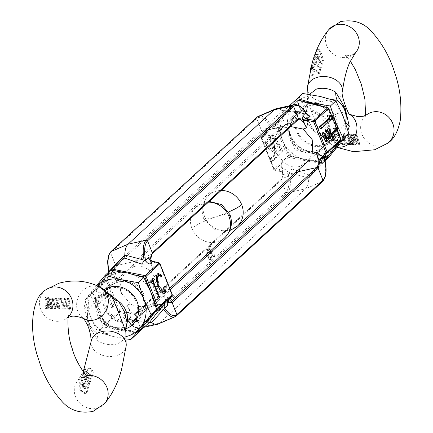 <?xml version="1.0" encoding="UTF-8"?>
<svg xmlns="http://www.w3.org/2000/svg" width="433" height="433" viewBox="0 0 433 433"><rect width="100%" height="100%" fill="white"/><g stroke="black" fill="none" stroke-linecap="round" stroke-linejoin="round"><path stroke-width="0.32" stroke-dasharray="2.17 1.62" d="M273.705 142.089L274.387 138.344L278.619 131.058L284.519 127.854L290.608 126.539M290.142 137.986C295.983 149.201 304.897 153.466 316.886 150.776L323.229 147.16L328.468 137.266L327.164 126.019C321.394 114.734 312.848 110.128 301.536 112.201L294.759 116.212L288.762 128.238M312.81 153.352L307.089 162.007L299.869 166.429C294.57 167.701 289.304 166.44 284.059 162.646L275.215 151.718M284.519 127.854A11.036 4.189 72.1 0 0 281.742 126.631A11.036 4.189 72.1 0 0 281.455 126.723A11.036 4.189 72.1 0 0 280.963 127.048L297.899 119.762A12.784 4.85 -107.9 0 1 298.245 119.503M256.72 117.532A1.104 1.007 -132.6 0 0 256.688 118.415L261.462 130.403L262.75 131.123L280.963 127.048L297.899 119.762L151.842 254.122L134.901 261.408L116.688 265.483A12.784 4.85 72.1 0 0 117.484 280.773L114.496 272.595L110.864 276.449L117.484 280.773L120.78 279.648L120.011 287.956M264.92 133.683A5.521 2.262 172.7 0 0 266.198 131.962A5.521 2.262 172.7 0 0 265.581 131.091L271.285 139.291L264.92 134.739L265.434 132.541L261.527 137.337A1.104 0.525 39.2 0 0 261.505 137.358A1.104 0.525 39.2 0 0 261.943 138.392L274.273 169.373A1.104 0.352 104.2 0 0 274.419 170.109A1.104 0.352 104.2 0 0 274.554 170.072L281.017 171.706L282.181 172.366A5.521 3.68 -39.4 0 0 279.913 171.365L279.198 170.618L280.957 163.587L282.543 172.22A5.521 1.905 3 0 0 279.198 170.618L274.273 169.373L273.667 169.444L274.419 170.109L280.828 171.728M316.886 150.776L321.557 162.521L321.681 163.934L288.378 157.358L288.762 156.042L276.433 125.061A1.104 0.373 39.7 0 0 275.35 124.623L296.096 99.633L296.859 100.456L301.536 112.201M299.869 166.429A11.036 4.189 -107.9 0 1 299.82 168.697M282.543 172.22L282.608 173.211C282.565 176.908 282.197 178.851 281.488 179.046A1.104 1.007 -132.6 0 0 281.266 180.171L281.753 178.878L294.895 173.227L281.753 178.878A1.104 1.007 -132.6 0 0 281.488 179.046L281.753 178.878A12.784 4.85 72.1 0 0 280.957 163.587L284.059 162.646M111.113 251.476L110.632 252.769L256.688 118.415L257.175 117.116M111.027 270.149L92.743 292.6A1.104 0.525 39.2 0 0 92.722 292.627A1.104 0.525 39.2 0 0 93.16 293.655L92.548 293.731L104.932 324.62L118.756 311.901L119.973 311.311L125.142 312.328A5.521 1.515 4.3 0 0 130.29 312.28L127.156 305.07L125.142 312.328L126.376 313.963L119.589 312.621L119.973 311.311L107.649 280.33A1.104 0.373 39.7 0 0 106.561 279.886L110.788 274.798L107.909 277.445A5.521 5.028 -132.6 0 0 108.596 272.276C106.935 262.544 107.611 256.044 110.632 252.769L115.4 264.763L261.462 130.403L256.688 118.415C259.995 115.871 264.098 117.971 268.996 124.726L266.116 127.372A5.521 5.028 47.4 0 1 265.434 132.541L266.149 131.096L266.198 131.962L266.755 132.536A5.521 0.33 135.2 0 1 264.92 134.739L261.943 138.392L261.337 138.463L273.721 169.352L261.337 138.463L261.505 137.358L265.407 132.574A5.521 4.844 -149.3 0 0 265.77 132.054L265.77 132.054A5.521 4.844 -149.3 0 0 265.878 127.67L265.581 131.091L261.462 130.403A1.104 1.007 -132.6 0 0 262.75 131.123L280.963 127.048L134.901 261.408L116.688 265.483L262.75 131.123A12.784 4.85 72.1 0 1 263.648 130.642A12.784 4.85 72.1 0 1 271.285 139.291L274.387 138.344M121.354 293.249L130.447 303.95C136.492 307.019 142.701 307.419 149.071 305.146A11.036 4.189 72.1 0 0 151.848 306.369A11.036 4.189 72.1 0 0 152.135 306.277A11.036 4.189 72.1 0 0 152.632 305.952L135.691 313.238L135.204 314.531L281.266 180.171L282.776 174.304A5.521 3.68 -39.4 0 0 282.181 172.366L282.776 174.304L285.19 175.305A5.521 5.028 -132.6 0 0 281.017 171.706L279.913 171.365M321.681 163.934L324.934 159.945L321.681 163.934L309.465 175.181L323.278 158.96A5.521 1.261 40.1 0 0 324.647 161.525C324.804 159.793 324.918 159.523 324.994 160.724M328.068 107.752A1.104 0.352 -75.8 0 1 328.1 108.364L340.43 139.345A1.104 0.525 -140.8 0 1 340.895 140.33M130.447 303.95L127.156 305.07A12.784 4.85 72.1 0 0 135.118 313.611L135.432 313.405A1.104 1.007 47.4 0 1 135.691 313.238L135.432 313.405A1.104 1.007 47.4 0 0 135.204 314.531L139.978 326.52L141.266 327.245L287.323 192.885L286.034 192.165L281.266 180.171L286.034 192.165A1.104 1.007 -132.6 0 0 287.323 192.885L305.536 188.81L322.477 181.524L176.415 315.884L159.479 323.164L176.415 315.884M322.737 181.357L305.536 188.81A29.801 11.307 72.1 0 0 308.789 177.99L324.647 161.525A28.053 10.646 -107.9 0 1 322.477 181.524M276.216 108.71A29.801 11.307 -107.9 0 1 281.921 110.48L283.198 111.043L283.972 110.788L289.412 105.782M331.895 140.812L332.279 140.46L327.646 128.817M327.667 130.192L330.482 137.266M331.142 133.478L330.558 134.019L331.029 135.199L335.375 131.204L334.406 128.769L333.654 128.406M325.605 131.892L325.952 131.778M328.311 138.998L328.582 138.836L328.29 133.673L325.751 130.512M325.481 141.916L325.93 141.504L323.489 135.377L326.054 137.689M328.36 136.947L328.073 137.683L325.751 136.422L321.925 132.969M329.118 137.348L327.878 137.802L329.334 137.331M320.252 128.763L330.276 119.54L328.734 115.665L327.234 115.427M305.92 112.791L304.984 112.115L281.921 110.48L268.996 124.726A5.521 5.028 -132.6 0 1 268.308 129.895L265.434 132.541M282.846 151.729L272.752 161.016L271.664 158.278L276.33 153.986L275.632 152.243L266.604 145.569L265.099 141.786L274.149 148.508C271.545 142.397 271.053 138.035 272.666 135.415L273.245 135.064L280.47 145.759L282.846 151.729L281.39 152.2L279.014 146.23L271.789 135.534L271.21 135.886L272.666 135.415M281.017 171.706L283.896 169.059A5.521 5.028 47.4 0 1 288.069 172.659C289.731 182.385 289.055 188.891 286.034 192.165L139.978 326.52C136.671 329.064 132.568 326.964 127.67 320.209L130.549 317.562A5.521 5.028 -132.6 0 0 126.376 313.963L123.497 316.61A5.521 5.028 47.4 0 1 127.67 320.209L128.606 320.885A28.053 10.646 72.1 0 0 139.285 328.306A28.053 10.646 72.1 0 0 141.266 327.245L159.479 323.164L305.536 188.81L287.323 192.885A28.053 10.646 72.1 0 0 289.498 172.886L308.789 177.99L309.557 175.089L323.327 158.916A5.521 1.261 40.1 0 0 323.278 158.96L324.858 157.038M294.305 104.694A28.053 10.646 -107.9 0 1 304.984 112.115A5.521 0.401 99 0 0 305.016 113.63L305.016 113.63A5.521 0.401 99 0 0 305.195 113.349L283.972 110.788L274.057 123.41L268.308 129.895M332.279 140.46L333.735 139.989M335.862 128.298L334.406 128.769M336.831 130.734L335.375 131.204M331.738 134.972L331.029 135.199M331.267 133.792L330.558 134.019M329.746 133.202L328.29 133.673M330.038 138.365L328.582 138.836M324.95 134.907L323.489 135.377M327.386 141.034L325.93 141.504M327.213 135.951L325.751 136.422M330.19 115.194L328.734 115.665M331.732 119.07L330.276 119.54M258.431 116.293A28.053 10.646 72.1 0 1 269.829 123.475A5.521 3.166 38.7 0 0 274.057 123.41M283.896 169.059L292.188 168.978A5.521 2.3 106.7 0 0 289.498 172.886C288.649 171.473 288.172 171.398 288.069 172.659L285.19 175.305M271.664 158.278L270.203 158.749L271.296 161.487L272.752 161.016M271.296 161.487L281.39 152.2M271.21 135.886C269.591 138.506 270.089 142.868 272.687 148.979L274.149 148.508M272.687 148.979L263.643 142.262L265.099 141.786M263.643 142.262L265.148 146.04L266.604 145.569M265.148 146.04L274.176 152.714L275.632 152.243M274.176 152.714L274.868 154.457L276.33 153.986M274.868 154.457L270.203 158.749M277.044 144.828L278.5 144.357C276.936 139.881 275.356 137.813 273.759 138.154L272.297 138.625C271.318 140.638 271.794 143.783 273.732 148.054L275.902 153.504L279.263 150.413L277.044 144.828C275.48 140.352 273.9 138.284 272.297 138.625L273.759 138.154C272.774 140.168 273.255 143.312 275.193 147.583L277.364 153.033L275.902 153.504M279.263 150.413L280.725 149.942L278.5 144.357M277.364 153.033L280.725 149.942M149.071 305.146L154.971 301.942L159.203 294.656L158.375 281.282L149.531 270.354C144.281 266.555 139.009 265.294 133.721 266.571L126.501 270.993L120.78 279.648M111.958 270.273L93.16 293.655L105.49 324.636L136.731 332.544L132.054 320.799C120.742 322.872 112.196 318.266 106.426 306.981L105.122 295.734L110.361 285.84L116.704 282.224C128.693 279.534 137.607 283.799 143.447 295.014L144.579 306.429L138.831 316.788L134.804 319.619M159.284 263.015A1.104 0.352 -75.8 0 1 159.317 263.627L154.392 262.382A5.521 1.905 -177 0 1 151.047 260.78L152.632 269.413L154.392 262.382L153.347 261.489M159.809 263.524L159.317 263.627L171.647 294.608L168.67 298.261L162.305 293.709L166.835 300.464A5.521 0.33 -44.8 0 1 168.67 298.261L168.161 300.459M137.429 275.496L112.033 270.479L116.704 282.224M133.721 266.571A11.036 4.189 -107.9 0 1 134.901 261.408L151.842 254.122A12.784 4.85 -107.9 0 0 152.632 269.413L149.531 270.354M152.135 306.277L135.118 313.611A12.784 4.85 72.1 0 0 135.691 313.238L152.632 305.952L169.124 302.261L152.632 305.952L170.321 289.677M172.15 294.505L171.647 294.608A1.104 0.525 -140.8 0 1 172.112 295.598M156.427 308.816L136.731 332.544L137.494 333.367L105.766 325.335A1.104 0.352 104.2 0 1 105.636 325.372L137.239 333.372M105.49 324.636A1.104 0.352 104.2 0 0 105.636 325.372L104.878 324.712L105.49 324.636M114.496 272.595L113.89 270.63L111.757 269.45L111.476 269.629A5.521 5.028 -132.6 0 1 110.788 274.798L110.864 276.449L107.649 280.33L106.426 280.92L92.602 293.639A1.104 1.007 -132.6 0 1 92.743 292.6L106.561 279.886A1.104 1.007 47.4 0 0 106.426 280.92L118.756 311.901A1.104 1.007 47.4 0 0 119.589 312.621L105.766 325.335A1.104 1.007 -132.6 0 1 104.932 324.62L92.548 293.731L92.722 292.627L111.021 270.149M110.734 275.518A5.521 3.68 140.6 0 0 113.89 270.63L115.4 264.763L116.688 265.483A1.104 1.007 -132.6 0 1 115.4 264.763L110.632 252.769A1.104 1.007 47.4 0 1 110.853 251.643M150.987 259.887L151.047 260.78M166.835 300.464L167.625 301.319M167.56 301.476A5.521 2.262 -7.3 0 1 167.392 301.038L167.392 301.038A5.521 2.262 -7.3 0 1 168.67 299.317M153.677 261.635A5.521 3.68 140.6 0 1 151.409 260.634L151.409 260.634A5.521 3.68 140.6 0 1 151.371 260.59M125.727 313.194A5.521 2.262 -7.3 0 1 131.085 313.844L130.29 312.28M98.269 301.027L108.369 291.739L114.106 306.158L113.073 307.105L108.423 295.43L99.363 303.766L98.269 301.027L96.813 301.498L97.901 304.237L99.363 303.766M158.148 324.041A29.801 11.307 72.1 0 0 159.479 323.164L141.266 327.245A1.104 1.007 -132.6 0 1 139.978 326.52L135.204 314.531L131.085 313.844L130.549 317.562M149.369 322.444L128.606 320.885A5.521 0.401 -81 0 0 128.574 319.37L126.225 318.758L127.242 319.792C131.269 325.962 135.28 328.799 139.285 328.306L144.178 327.218M151.079 282.132L149.872 283.242L151.334 282.771M149.872 283.242L149.131 281.374L150.587 280.903M149.131 281.374L152.292 278.462L153.747 277.991M152.292 278.462L152.546 279.101M151.837 281.823L158.234 297.893L159.035 297.633M158.234 297.893L157.693 298.391L159.149 297.92M157.693 298.391L151.182 282.035M157.574 273.84L156.113 274.311L157.607 273.808M160.048 275.464L160.416 275.653M160.253 275.707L160.221 277.234L161.677 276.763M160.221 277.234L157.417 275.848M156.383 276.779L157.239 286.386L158.04 286.126M157.239 286.386L161.303 291.912M162.38 291.972L164.453 291.122M162.997 291.593L163.939 286.581L165.395 286.11M163.939 286.581L164.843 287.231L165.455 287.03M164.843 287.231L164.924 290.511M163.674 293.525L162.976 293.931L159.994 292.556L161.455 292.086M159.994 292.556L156.649 286.76L158.105 286.289M156.649 286.76C154.484 280.676 154.305 276.525 156.113 274.311M149.618 322.212L128.395 319.651A5.521 0.401 -81 0 1 128.574 319.37L150.392 321.957M114.106 306.158L112.645 306.629L106.908 292.21L108.369 291.739M106.908 292.21L96.813 301.498M97.901 304.237L106.967 295.901L108.423 295.43M106.967 295.901L111.611 307.576L113.073 307.105M111.611 307.576L112.645 306.629M109.1 271.648A5.521 1.261 -139.9 0 1 110.312 274.04A5.521 1.261 -139.9 0 1 110.263 274.084L124.033 257.911M111.476 269.629L108.596 272.276L108.661 273.088C108.385 276.422 108.174 277.688 108.034 276.882L124.125 257.819M108.596 272.276C108.672 273.483 108.786 273.212 108.943 271.475M210.936 246.106L209.48 246.577A5.521 2.095 72.1 0 0 209.642 253.305A5.521 2.095 72.1 0 0 213.014 257.018A5.521 2.095 72.1 0 0 213.485 256.65L214.947 256.179L214.335 254.647A3.865 1.467 -107.9 0 1 213.962 254.972A3.865 1.467 -107.9 0 1 211.932 253.105L212.906 252.206L212.305 250.691L211.326 251.584A3.865 1.467 -107.9 0 1 211.542 247.633L210.936 246.106A5.521 2.095 72.1 0 0 211.104 252.834A5.521 2.095 72.1 0 0 214.47 256.547A5.521 2.095 72.1 0 0 214.947 256.179M208.701 250.247L207.245 250.718A3.865 1.467 72.1 0 0 207.304 255.454A3.865 1.467 72.1 0 0 209.664 258.057A3.865 1.467 72.1 0 0 210.037 257.732L211.493 257.262A3.865 1.467 -107.9 0 1 211.12 257.586A3.865 1.467 -107.9 0 1 208.76 254.983A3.865 1.467 -107.9 0 1 208.701 250.247L208.094 248.715A5.521 2.095 72.1 0 0 208.262 255.443A5.521 2.095 72.1 0 0 211.629 259.161A5.521 2.095 72.1 0 0 212.105 258.793L211.493 257.262M208.094 248.715L206.638 249.186A5.521 2.095 72.1 0 0 206.801 255.914A5.521 2.095 72.1 0 0 210.173 259.632A5.521 2.095 72.1 0 0 210.644 259.264L212.105 258.793M209.48 246.577L210.086 248.104L211.542 247.633M210.086 248.104A3.865 1.467 72.1 0 0 209.87 252.06L211.326 251.584M209.87 252.06L210.844 251.162L212.305 250.691M210.844 251.162L211.45 252.677L212.906 252.206M211.45 252.677L210.476 253.576L211.932 253.105M210.476 253.576A3.865 1.467 72.1 0 0 212.506 255.443A3.865 1.467 72.1 0 0 212.879 255.118L214.335 254.647M212.879 255.118L213.485 256.65M210.037 257.732L210.644 259.264M206.638 249.186L207.245 250.718M110.042 288.421A20.973 19.112 47.4 0 1 136.157 301.693A20.973 19.112 47.4 0 1 131.892 323.094A20.973 19.112 47.4 0 1 125.353 326.899A20.973 19.112 47.4 0 1 99.233 313.627A20.973 19.112 47.4 0 1 103.498 292.226A20.973 19.112 47.4 0 1 110.042 288.421M142.343 296.004A20.973 19.112 -132.6 0 0 109.679 286.538A20.973 19.112 -132.6 0 0 105.419 307.939A20.973 19.112 -132.6 0 0 138.078 317.405A20.973 19.112 -132.6 0 0 142.343 296.004M125.879 328.734A22.624 20.622 47.4 0 1 125.456 328.88A22.624 20.622 47.4 0 1 98.464 317.108A22.624 20.622 47.4 0 1 104.245 289.617M144.303 295.073A22.624 20.622 -132.6 0 0 116.12 280.757A22.624 20.622 -132.6 0 0 104.461 307.95A22.624 20.622 -132.6 0 0 132.639 322.266A22.624 20.622 -132.6 0 0 144.303 295.073M96.738 285.699A30.353 27.663 -132.6 0 0 94.237 288.329A30.353 27.663 -132.6 0 0 90.475 316.761A30.353 27.663 -132.6 0 0 113.43 336.555A30.353 27.663 -132.6 0 0 126.376 336.501M136.352 334.417L120.618 329.941L103.233 326.98L97.658 310.147L90.443 294.83L101.425 281.715A30.353 27.663 -132.6 0 0 97.658 310.147A30.353 27.663 -132.6 0 0 120.618 329.941A30.353 27.663 -132.6 0 0 147.339 321.308A30.353 27.663 -132.6 0 0 151.101 292.876A30.353 27.663 -132.6 0 0 128.146 273.082A30.353 27.663 -132.6 0 0 101.425 281.715L110.767 270.116M96.494 285.601L84.895 299.928L90.475 316.761L97.69 332.079L113.43 336.555L126.49 338.931M84.895 299.928L90.443 294.83M103.233 326.98L97.69 332.079M328.057 110.556A20.973 19.112 -132.6 0 0 301.698 109.906A20.973 19.112 -132.6 0 0 300.031 111.665A20.973 19.112 -132.6 0 0 303.733 140.124A20.973 19.112 -132.6 0 0 330.092 140.774A20.973 19.112 -132.6 0 0 331.754 139.015A20.973 19.112 -132.6 0 0 328.057 110.556M293.85 117.348A20.973 19.112 47.4 0 1 295.512 115.595A20.973 19.112 47.4 0 1 322.85 117.137A20.973 19.112 47.4 0 1 325.573 144.703A20.973 19.112 47.4 0 1 323.911 146.462A20.973 19.112 47.4 0 1 296.573 144.92A20.973 19.112 47.4 0 1 293.85 117.348M329.518 108.927A22.624 20.622 -132.6 0 0 299.284 110.123A22.624 20.622 -132.6 0 0 303.273 140.833A22.624 20.622 -132.6 0 0 333.507 139.632A22.624 20.622 -132.6 0 0 329.518 108.927M292.096 116.731A22.624 20.622 47.4 0 1 322.331 115.535A22.624 20.622 47.4 0 1 326.325 146.246A22.624 20.622 47.4 0 1 296.091 147.442A22.624 20.622 47.4 0 1 292.096 116.731M328.371 157.785L312.631 153.309L295.252 150.343L289.672 133.516L282.457 118.193L293.439 105.084A30.353 27.663 47.4 0 1 320.16 96.445A30.353 27.663 47.4 0 1 343.12 116.239A30.353 27.663 47.4 0 1 339.353 144.671A30.353 27.663 47.4 0 1 312.631 153.309A30.353 27.663 47.4 0 1 289.672 133.516A30.353 27.663 47.4 0 1 293.439 105.084L302.781 93.485M338.032 131.719A30.353 27.663 47.4 0 1 333.816 149.039M320.225 105.668A30.353 27.663 47.4 0 1 331.305 114.799M330.466 153.152A30.353 27.663 47.4 0 1 305.444 159.918A30.353 27.663 47.4 0 1 282.489 140.124A30.353 27.663 47.4 0 1 286.251 111.692A30.353 27.663 47.4 0 1 307.073 102.34M296.351 99.628L276.914 123.297L282.489 140.124L289.704 155.447L305.444 159.918L322.823 162.884L324.961 160.188M276.914 123.297L282.457 118.193M289.704 155.447L295.252 150.343M322.823 162.884L325.096 160.789M93.257 372.391L92.159 369.831L89.723 367.769L88.722 368.093L87.856 369.138L88.83 368.824L87.125 373.836L85.702 368.781L84.305 372.791L86.692 379.952L88.922 373.441L89.36 372.959L90.156 373.625L90.4 375.4L88.18 381.901L89.777 383.514L93.111 373.982L93.257 372.391L92.224 372.726L91.163 370.155L88.754 368.082L89.723 367.769L88.83 368.824M89.777 383.514L88.743 383.844L87.185 382.22L89.404 375.725L89.171 373.944L88.364 373.278L89.36 372.959L87.948 373.755L85.718 380.266L86.692 379.952M83.336 384.845L82.367 385.159L82.838 383.79L81.577 380.607L81.095 381.911L81.209 384.412L82.8 387.524L83.764 388.71L86.059 388.525L84.754 388.39L83.087 386.101L82.102 383.806L82.091 381.592L82.579 380.288L83.807 383.476L83.396 385.305L84.462 386.647L86.248 381.278L83.78 374.236L80.722 382.166L80.722 388.986L81.891 391.156L86.172 393.391L87.125 392.368L89.409 384.656L87.802 383.043L86.059 388.525L84.776 389.159L86.806 383.367L87.802 383.043M82.367 385.159L83.185 386.858L84.462 386.647L83.185 386.858L83.482 386.961L85.166 381.154L86.135 380.84L86.248 381.278L85.269 381.597L82.73 374.572L83.85 374.334L82.73 374.572L79.699 382.496L79.753 389.299L80.506 390.858L81.48 390.539M125.916 328.609L125.234 329.296L111.092 333.913L96.445 332.782L90.811 327.5L87.26 317.162L87.861 311.219L96.765 298.342L108.586 293.325M111.562 296.675L96.18 291.755C89.934 294.402 85.972 299.371 84.294 306.667L88.527 325.248L97.918 340.89C103.942 344.484 110.296 345.529 116.98 344.024C123.27 341.328 126.236 337.269 125.884 331.851A22.078 18.673 175 0 1 125.814 331.337M68.468 298.158L70.124 308.025L69.204 308.036L69.681 308.967L71.856 308.962L71.423 308.015L70.509 308.025L68.928 298.131L67.418 298.499L69.139 308.345L68.214 308.356L69.204 308.036M67.326 307.928L66.677 307.933L67.434 308.848L68.208 308.848L65.735 298.164L65.296 298.18L67.326 307.928L65.681 308.253L66.677 307.933M65.01 307.831L63.002 307.858L63.548 308.767L66.173 308.734L61.069 297.888L60.685 298.391L65.01 307.831L62 308.182L63.002 307.858M58.011 299.311L58.439 300.248L59.429 299.923L59.754 298.965L59.386 297.996L58.32 298.337L58.011 299.311L59.018 298.986L59.483 299.912L58.487 300.237L58.747 299.29L58.363 298.326L59.386 297.996L59.018 298.986M56.864 305.936L55.884 306.255L58.823 309.249L59.846 308.918L59.554 305.898L56.258 297.844L55.889 298.467L57.594 302.981L56.945 302.824L56.864 305.936L60.014 308.891L58.823 309.249L58.574 306.212L55.235 298.175L56.258 297.844M46.098 297.395L46.163 308.799L46.634 308.778L45.833 300.713L48.875 308.686L48.193 300.713L51.218 308.588L51.684 308.572L48.42 297.444L47.928 306.201L46.098 297.395L44.94 297.747L45.184 309.113L46.163 308.799M52.204 297.996L50.25 298.007L52.658 308.729L53.091 308.707L50.591 299.1L52.182 299.084L52.204 297.996L49.21 298.342L51.657 309.054L52.658 308.729M54.91 298.072L52.891 298.104L55.64 308.718L56.063 308.702L53.275 299.187L54.91 299.16L54.91 298.072L51.868 298.44L54.628 309.043L55.64 308.718M87.125 373.836L86.151 374.15L84.646 369.122L85.702 368.781L84.646 369.122L83.25 373.132L83.228 373.511L84.273 373.176M84.294 306.667A22.078 6.966 20.9 0 1 87.861 311.219A21.028 19.166 47.4 0 0 88.992 323.023A21.028 19.166 47.4 0 0 96.445 332.782A22.078 11.453 109.6 0 1 97.918 340.89M52.891 298.104L51.868 298.44M54.91 299.16L53.908 299.479L53.887 298.402M53.275 299.187L52.269 299.512L53.908 299.479M56.063 308.702L55.045 309.032L52.269 299.512M54.628 309.043L55.045 309.032M50.25 298.007L49.21 298.342M52.182 299.084L51.17 299.414L51.175 298.326M50.591 299.1L49.573 299.43L51.17 299.414M53.091 308.707L52.084 309.032L49.573 299.43M51.657 309.054L52.084 309.032M46.033 297.395L44.94 297.747M47.928 306.201L46.953 306.515L45.005 297.747M48.344 297.444L47.278 297.79L46.953 306.515M48.42 297.444L47.278 297.79M51.684 308.572L50.688 308.897L47.354 297.79M51.218 308.588L50.688 308.897M48.193 300.713L47.192 301.038L50.223 308.913M48.967 308.68L47.976 309.005L47.192 301.038M48.875 308.686L47.976 309.005M45.833 300.713L44.816 301.043L47.89 309.005M46.634 308.778L45.649 309.097L44.816 301.043M45.184 309.113L45.649 309.097M59.554 305.898L58.574 306.212M57.091 302.802L55.971 303.138L55.884 306.255M57.594 302.981L56.122 303.116M55.889 298.467L54.877 298.792L56.62 303.295M55.235 298.175L54.877 298.792M59.754 298.965L58.747 299.29M63.548 308.767L62.531 309.097L62 308.182M60.685 298.391L59.673 298.716L64.014 308.15M61.069 297.888L59.673 298.716M66.173 308.734L65.161 309.065L60.041 298.223M62.531 309.097L65.161 309.065M67.434 308.848L66.422 309.178L65.681 308.253M65.296 298.18L64.263 298.516L66.336 308.247M65.735 298.164L64.263 298.516M68.208 308.848L67.207 309.173L64.701 298.494M66.422 309.178L67.207 309.173M70.124 308.025L69.139 308.345M68.928 298.131L67.418 298.499M70.509 308.025L69.524 308.345L67.878 298.472M71.423 308.015L69.524 308.345M71.856 308.962L70.866 309.281L70.444 308.334M69.681 308.967L68.679 309.286L70.866 309.281M68.214 308.356L68.679 309.286M89.409 384.656L88.375 384.991L86.064 392.715L87.125 392.368M81.891 391.156L80.911 391.475L85.117 393.732L86.064 392.715M80.911 391.475L80.506 390.858M82.838 383.79L83.807 383.476M81.577 380.607L82.579 380.288M86.806 383.367L88.375 384.991M87.185 382.22L88.18 381.901M85.718 380.266L83.228 373.511M86.151 374.15L87.856 369.138M93.111 373.982L92.072 374.318L92.224 372.726M92.072 374.318L88.743 383.844M57.264 305.909L59.267 308.015L58.26 308.339L58.146 306.174L56.339 303.988L57.421 303.657L57.264 305.909L56.285 306.223L58.363 308.323L59.37 307.998L59.126 305.86L57.421 303.657L56.447 303.971L56.285 306.223M58.146 306.174L59.126 305.86M311.213 70.022L311.24 72.923L312.805 75.272L311.803 75.596L312.718 74.53L313.692 74.216L315.419 69.199L319.359 73.437L320.701 69.448L315.895 63.066L313.671 69.578L313.292 70.043L312.805 69.275L312.891 67.391L315.116 60.891L314.726 58.888L311.213 70.022L310.304 70.314M310.109 71.196L310.239 73.247L311.803 75.596L312.772 75.282L313.692 74.216M314.726 58.888L313.692 59.224L314.12 61.215L311.895 67.71L311.82 69.594L312.317 70.357L312.696 69.897L314.921 63.38L315.895 63.066M319.159 58.206L318.185 58.52L317.719 59.889L319.814 62.796L320.214 61.524L319.706 59.467L317.313 54.796L316.555 54.488L317.562 54.163L318.304 54.477L320.685 59.153L321.21 61.199L320.81 62.476L318.693 59.575L319.099 57.746L318.26 56.333L316.42 62.19L321.156 68.03L323.435 60.349L321.795 54.055L318.905 48.821L315.143 57.73L315.522 59.738L317.784 53.871L316.555 54.488L314.526 60.057L315.522 59.738M318.185 58.52L317.281 56.647L318.488 56.458L317.281 56.647L315.446 62.504L316.42 62.19L316.361 61.735L315.381 62.049L315.446 62.504L319.857 68.327L321.156 68.03L319.857 68.327L322.412 60.68L320.111 52.804L321.086 52.485M331.738 99.558L308.356 103.704L306.45 110.139C306.818 117.505 309.676 124.693 315.029 131.702L322.623 139.312L336.825 134.658L345.404 122.42M347.932 130.393L337.41 141.245L322.006 136.298L321.329 135.372C315.976 123.27 311.435 111.86 307.706 101.149L309.389 94.416M307.1 94.069L307.706 101.149A22.078 18.673 -5 0 1 307.82 102.085L307.603 104.58L208.928 195.169A21.028 19.166 47.4 0 1 221.133 190.45M336.463 144.102L332.831 134.874L333.854 134.831L333.783 133.77L331.267 133.889L331.386 134.934L332.398 134.89L336.105 144.097L336.463 144.102L335.413 144.443L331.846 135.193L333.854 134.831M335.884 134.89L336.603 134.863L336.289 133.802L335.402 133.84L338.768 144.238L339.142 144.243L335.884 134.89L334.893 135.21L336.603 134.863M338.362 134.939L340.511 134.863L340.506 133.781L337.632 133.889L343.169 144.6L338.362 134.939L337.361 135.258L340.511 134.863M343.569 144.032L342.784 143.215L343.775 142.895L343.867 143.724L344.76 144.525L343.742 144.855L343.569 144.032L344.576 143.707L343.775 142.895L342.736 143.226L342.86 144.048L343.699 144.866L344.722 144.535L344.576 143.707M344.922 140.059L343.948 140.373L345.437 140.238L345.924 137.017L344.392 133.57L343.239 137.055L344.452 140.173L347.932 144.66L347.97 144.146L344.922 140.059L345.583 140.216L344.462 140.552L344.944 137.337L343.369 133.9L342.259 137.375L343.477 140.492L346.909 144.99L347.932 144.66M359.969 144.498L356.64 134.154L356.218 134.154L358.015 141.9L354.21 134.17L355.255 142.029L352.116 134.187L351.699 134.192L356.927 144.687L354.6 136.839L359.969 144.498L358.881 144.849L355.661 134.468L356.64 134.154M352.143 144.454L354.34 144.368L350.909 133.976L350.519 133.981L353.317 143.491L351.569 143.556L352.143 144.454L351.114 144.79L353.306 144.703L349.902 134.3L350.909 133.976M349.193 144.454L351.325 144.389L348.235 133.889L347.84 133.894L350.346 143.496L348.646 143.55L349.193 144.454L348.175 144.784L350.302 144.719L347.217 134.214L348.235 133.889M315.419 69.199L314.45 69.513L318.309 73.778L319.359 73.437L318.309 73.778L319.489 69.469L320.534 69.128M342.774 105.5C343.272 105.371 346.979 115.579 346.33 115.838L344.798 109.43M321.329 135.372A22.078 14.186 146.8 0 0 315.029 131.702A21.028 19.166 -132.6 0 1 307.576 121.944A21.028 19.166 -132.6 0 1 306.45 110.139A22.078 18.673 -5 0 0 307.82 102.085L307.755 101.506M351.325 144.389L350.302 144.719M348.646 143.55L347.639 143.875L348.175 144.784M350.346 143.496L347.639 143.875M347.84 133.894L346.822 134.225L349.339 143.821M347.217 134.214L346.822 134.225M354.34 144.368L353.306 144.703M351.569 143.556L350.562 143.886L351.114 144.79M353.317 143.491L350.562 143.886M350.519 133.981L349.512 134.306L352.3 143.821M349.902 134.3L349.512 134.306M360.061 144.492L358.968 144.844M354.6 136.839L353.626 137.153L358.881 144.849M357.019 144.682L355.953 145.023L353.626 137.153M356.927 144.687L355.953 145.023M351.699 134.192L350.703 134.511L355.861 145.028M352.116 134.187L350.703 134.511M355.255 142.029L354.254 142.349L351.12 134.511M354.129 134.176L353.139 134.495L354.254 142.349M354.21 134.17L353.139 134.495M358.015 141.9L357.003 142.224L353.22 134.49M356.218 134.154L355.233 134.474L357.003 142.224M355.661 134.468L355.233 134.474M343.239 137.055L342.259 137.375M344.392 133.57L343.369 133.9M345.924 137.017L344.944 137.337M347.97 144.146L346.957 144.47L343.948 140.373M346.909 144.99L346.957 144.47M343.867 143.724L342.86 144.048M340.506 133.781L339.483 134.111L339.51 135.188M343.255 144.194L342.238 144.525L337.361 135.258M343.169 144.6L342.14 144.931L342.238 144.525M337.632 133.889L336.62 134.219L342.14 144.931M339.483 134.111L336.62 134.219M336.289 133.802L335.277 134.133L335.607 135.183M339.142 144.243L338.108 144.573L334.893 135.21M338.768 144.238L338.108 144.573M335.402 133.84L334.395 134.165L337.729 144.573M335.277 134.133L334.395 134.165M332.831 134.874L331.846 135.193M336.105 144.097L335.413 144.443M332.398 134.89L331.418 135.21L335.055 144.438M331.386 134.934L330.401 135.253L331.418 135.21M331.267 133.889L330.276 134.208L330.401 135.253M333.783 133.77L330.276 134.208M332.869 135.15L332.782 134.095M315.143 57.73L314.109 58.065L317.162 50.104L318.228 49.757M320.793 51.83L319.819 52.149L317.854 49.162L317.162 50.104M319.819 52.149L320.111 52.804M317.719 59.889L318.693 59.575M319.814 62.796L320.81 62.476M314.526 60.057L314.109 58.065M314.12 61.215L315.116 60.891M314.921 63.38L319.489 69.469M314.45 69.513L312.718 74.53M311.235 66.444L313.692 59.224M345.523 137.05L344.397 134.658L343.391 134.982L342.676 137.413L344.105 139.707L345.182 139.377L345.523 137.05L344.544 137.364L343.277 134.999L344.284 134.674L343.656 137.099L345.074 139.394L344.105 139.707L344.544 137.364M342.676 137.413L343.656 137.099M340.933 139.237L340.43 139.345L321.557 162.521L288.762 156.042L287.544 156.638L275.215 125.657L276.433 125.061L296.859 100.456L328.598 108.255M306.672 113.635L305.195 113.349M323.327 158.916L324.847 157.071M266.116 127.372L265.878 127.67M288.378 157.358L274.554 170.072A1.104 1.007 -132.6 0 1 273.721 169.352L287.544 156.638A1.104 1.007 47.4 0 0 288.378 157.358M292.188 168.978L309.557 175.089M275.215 125.657L261.391 138.371A1.104 1.007 -132.6 0 1 261.527 137.337L275.35 124.623A1.104 1.007 47.4 0 0 275.215 125.657M279.014 146.23L280.47 145.759M273.732 148.054L275.193 147.583M151.848 306.369L169.942 302.358A12.784 4.85 -107.9 0 1 162.305 293.709L159.203 294.656M128.395 319.651C124.293 318.877 122.663 317.86 123.497 316.61M107.909 277.445C106.919 278.278 107.703 277.158 110.263 274.084M111.757 269.45A5.521 5.104 68.7 0 1 110.853 274.749M281.753 178.878L135.691 313.238M89.447 374.68L90.443 374.361M208.403 202.162A21.028 19.166 -132.6 0 0 196.192 206.882A21.028 19.166 -132.6 0 0 191.916 228.343A21.028 3.345 -21.7 0 1 216.798 216.5A21.028 3.345 158.3 0 1 229.966 214.584M191.916 228.343A21.028 19.166 -132.6 0 0 224.662 237.831M126.171 345.94A17.661 12.676 7.1 0 1 116.883 355.493A17.661 12.676 7.1 0 1 98.908 353.766A17.661 12.676 7.1 0 1 91.125 341.567M83.872 318.601L85.057 319.132A17.661 15.42 114.8 0 1 76.803 302.331A17.661 15.42 114.8 0 1 89.452 286.559A17.661 15.42 114.8 0 1 99.877 287.068M68.474 316.804A17.661 16.227 55 0 1 66.368 318.596A17.661 16.227 55 0 1 62.368 320.582A17.661 16.227 55 0 1 41.676 311.37A17.661 16.227 55 0 1 46.098 289.672M104.656 403.545A17.661 15.913 40.5 0 1 97.966 407.973A17.661 15.913 40.5 0 1 77.864 400.92A17.661 15.913 40.5 0 1 77.799 380.607A17.661 15.913 40.5 0 1 84.489 376.18A17.661 15.913 40.5 0 1 86.27 375.72M80.722 382.166L79.699 382.496M81.209 384.412L82.189 384.093M84.305 372.791L83.25 373.132M58.071 302.867L57.102 303.181M82.476 385.727L83.45 385.413M81.095 381.911L82.091 381.592M82.113 386.415L83.087 386.101M82.8 387.524L83.775 387.21M83.764 388.71L84.754 388.39M89.404 375.725L90.4 375.4M87.948 373.755L88.922 373.441M311.733 68.793L312.729 68.474M237.398 226.118A21.028 19.166 47.4 0 1 204.652 216.624A21.028 3.345 158.3 0 0 203.624 218.416A21.028 3.345 158.3 0 0 216.798 216.5A21.028 3.345 -21.7 0 0 228.7 211.948M204.652 216.624A21.028 19.166 47.4 0 1 208.928 195.169C202.363 201.827 200.593 209.577 203.624 218.416L214.275 229.701L229.771 230.605M307.419 87.06A17.661 12.676 -172.9 0 0 315.208 99.265A17.661 12.676 -172.9 0 0 333.183 100.986A17.661 12.676 -172.9 0 0 342.465 91.433M350.113 114.832L348.533 113.868A17.661 15.42 -65.2 0 0 338.103 113.359A17.661 15.42 -65.2 0 0 325.454 129.131A17.661 15.42 -65.2 0 0 333.713 145.932A17.661 15.42 -65.2 0 0 337.404 147.031M365.273 115.557L364.9 116.856L367.222 114.404A17.661 16.227 -125 0 0 362.8 136.103A17.661 16.227 -125 0 0 383.492 145.32A17.661 16.227 -125 0 0 387.492 143.328M328.934 29.455A17.661 15.913 -139.5 0 0 328.993 49.768A17.661 15.913 -139.5 0 0 349.101 56.82A17.661 15.913 -139.5 0 0 355.791 52.393L351.347 55.256C347.488 55.841 345.355 55.803 344.949 55.143L347.499 57.481L350.357 61.107M323.435 60.349L322.412 60.68M319.549 59.202L320.528 58.883M320.701 69.448L319.651 69.783M349.886 114.593A17.661 15.42 -65.2 0 0 348.608 113.906M344.452 140.173L343.477 140.492M318.076 57.946L319.051 57.632M320.214 61.524L321.21 61.199M318.444 57.264L319.413 56.95M317.887 56.111L318.861 55.792M317.313 54.796L318.304 54.477M311.895 67.71L312.891 67.391M312.696 69.897L313.671 69.578M311.554 68.365L310.694 68.647M294.759 116.212L278.619 131.058M323.229 147.16L307.089 162.007M281.455 126.723L298.472 119.389M281.742 126.631L263.648 130.642L266.528 132.292M283.198 111.043L306.537 113.949M327.229 131.34L325.773 131.811M271.789 135.534L273.245 135.064M110.361 285.84L126.501 270.993M138.831 316.788L154.971 301.942M167.441 301.909L167.062 300.708L167.641 301.281M156.833 273.878L158.289 273.402M162.976 293.931L164.432 293.46M108.494 272.211L108.661 273.088M211.12 257.586L209.664 258.057M214.47 256.547L213.014 257.018M213.962 254.972L212.506 255.443M135.432 313.405L281.488 179.046M211.629 259.161L210.173 259.632M109.679 286.538L103.498 292.226M138.078 317.405L131.892 323.094M295.512 115.595L301.698 109.906M323.911 146.462L330.092 140.774M209.269 201.361L196.192 206.882L108.564 287.49M169.779 288.318L125.987 328.42M88.641 377.857C88.235 377.197 86.102 377.159 82.243 377.744L77.799 380.607L83.233 371.893M68.69 316.144L66.368 318.596L68.317 317.443M105.354 290.446L96.765 298.342C108.347 289.688 109.251 296.443 111.584 296.702M90.811 327.5L87.26 317.162C89.117 324.165 90.302 327.613 90.816 327.5M55.971 303.138L56.945 302.824M86.172 393.391L85.117 393.732M83.802 374.199L82.757 374.534M84.403 386.712L83.428 387.032M85.723 368.743L84.673 369.084M337.096 147.399L333.713 145.932L322.006 136.298C322.661 137.364 329.102 142.111 336.825 134.652L307.121 161.98M349.718 114.399L348.533 113.868M343.19 133.927L344.213 133.597M318.905 48.821L317.854 49.162M321.113 68.073L320.063 68.409M318.315 56.263L317.335 56.582M319.316 73.486L318.266 73.821"/><path stroke-width="0.65" d="M290.608 126.539L303.143 129.05L312.236 139.751L312.81 153.352L316.106 152.227L322.726 156.551L322.801 158.202L327.029 153.114A1.104 0.373 -140.3 0 1 325.941 152.67L313.616 121.689L314.001 120.379L307.149 119.08L308.448 120.672L306.434 127.93L303.3 120.72A5.521 1.515 -175.7 0 1 308.448 120.672L313.616 121.689L314.834 121.099A1.104 1.007 -132.6 0 0 314.001 120.379L327.824 107.665A1.104 0.352 -75.8 0 1 327.954 107.628A1.104 0.352 -75.8 0 1 328.068 107.752M288.762 128.238L290.142 137.986M275.215 151.718L273.705 142.089M299.82 168.697A11.036 4.189 -107.9 0 1 298.689 171.592L294.895 173.227L298.689 171.592L316.902 167.517L298.689 171.592L170.321 289.677M328.598 108.255L340.988 139.361L327.164 152.08L325.941 152.67L319.094 160.405L316.106 152.227A12.784 4.85 -107.9 0 1 316.902 167.517L318.19 168.237A1.104 1.007 -132.6 0 0 316.902 167.517L170.84 301.877L169.124 302.261L170.84 301.877A1.104 1.007 47.4 0 1 172.134 302.597L170.84 301.877A12.784 4.85 -107.9 0 1 169.942 302.358L167.641 301.281M303.3 120.72L302.505 119.156L298.386 118.469L297.899 119.762A1.104 1.007 -132.6 0 0 298.386 118.469L293.612 106.48A1.104 1.007 -132.6 0 0 292.324 105.755L293.612 106.48L147.556 240.835L146.267 240.115L128.054 244.19L110.853 251.643A1.104 1.007 47.4 0 1 111.113 251.476A28.053 10.646 72.1 0 0 108.943 271.475L124.807 255.01A29.801 11.307 -107.9 0 1 128.054 244.19L111.113 251.476L257.175 117.116A1.104 1.007 -132.6 0 0 256.91 117.283L274.111 109.836A29.801 11.307 -107.9 0 1 275.442 108.959A29.801 11.307 -107.9 0 1 276.216 108.71L294.305 104.694C298.31 104.201 302.321 107.038 306.348 113.208L305.963 112.899M137.256 333.356L158.24 308.377A1.104 0.373 -140.3 0 1 157.157 307.939L144.828 276.958L145.212 275.642L111.909 269.066L124.033 257.911L124.807 255.01L144.092 260.114A28.053 10.646 -107.9 0 1 146.267 240.115L292.324 105.755L274.111 109.836L257.175 117.116A28.053 10.646 72.1 0 1 258.431 116.293L275.442 108.959M289.412 105.782L296.096 99.633L296.421 99.714M340.895 140.33A1.104 0.525 -140.8 0 1 340.868 140.373A1.104 0.525 -140.8 0 1 340.847 140.4L324.934 159.945L340.868 140.373L340.933 139.237M324.847 157.071L325.681 155.555A5.521 5.028 -132.6 0 0 324.994 160.724C326.655 170.456 325.979 176.956 322.964 180.231L322.477 181.524A1.104 1.007 -132.6 0 0 322.964 180.231L318.19 168.237L319.7 162.37L319.094 160.405M303.04 115.438L305.92 112.791A5.521 5.028 47.4 0 0 310.093 116.39L307.214 119.037A5.521 5.028 47.4 0 1 303.04 115.438L302.505 119.156A5.521 2.262 172.7 0 0 307.863 119.806M330.482 137.266L331.895 140.812L333.735 139.989L329.102 128.347L327.261 129.169L327.667 130.192M334.46 130.43L335.916 129.96L335.11 127.935L333.654 128.406L334.46 130.43L331.142 133.478M325.952 131.778L327.819 134.019L328.36 136.947M325.134 130.712L325.605 131.892L327.061 131.421L326.59 130.241L325.751 130.512M325.962 137.607L328.582 138.836M321.925 132.969L325.481 141.916L326.942 141.445L323.381 132.498L321.925 132.969M319.473 126.82L320.252 128.763L321.708 128.292L320.934 126.349L319.473 126.82L328.474 118.539L329.93 118.068L328.69 114.956L327.234 115.427L328.474 118.539M322.856 157.482A5.521 3.68 -39.4 0 0 319.7 162.37L322.114 163.371A5.521 5.028 47.4 0 1 322.801 158.202L325.681 155.555M306.537 113.949L307.365 114.242L305.92 112.791C301.022 106.036 296.919 103.936 293.612 106.48L298.386 118.469L152.324 252.829L147.556 240.835C144.535 244.109 143.859 250.61 145.52 260.341A5.521 5.028 -132.6 0 0 149.694 263.941L152.573 261.294L159.035 262.928A1.104 0.352 -75.8 0 1 159.171 262.891A1.104 0.352 -75.8 0 1 159.284 263.015M327.261 129.169L328.717 128.698L333.35 140.341M329.102 128.347L328.717 128.698M335.11 127.935L335.862 128.298L336.831 130.734L332.484 134.728L331.738 134.972M332.484 134.728L332.014 133.548L331.267 133.792M332.014 133.548L335.916 129.96M329.118 137.348L329.535 137.212L329.275 133.548L327.819 134.019M329.275 133.548L327.061 131.421M326.59 130.241L326.883 130.073L329.746 133.202L330.038 138.365L328.311 138.998M330.038 138.365L327.418 137.137L324.95 134.907L327.386 141.034L326.942 141.445M323.381 132.498L329.334 137.331M328.69 114.956L330.19 115.194L331.732 119.07L321.708 128.292M320.934 126.349L329.93 118.068M324.804 160.167L324.994 160.724L322.114 163.371M120.011 287.956L121.354 293.249M134.804 319.619L132.054 320.799M167.625 301.319L168.009 301.909L167.474 305.628A5.521 5.028 47.4 0 1 168.161 300.459L168.177 300.432M172.112 295.598A1.104 0.525 -140.8 0 1 172.085 295.642A1.104 0.525 -140.8 0 1 172.063 295.663L168.161 300.459L165.282 303.105A5.521 5.028 -132.6 0 0 164.594 308.274C169.492 315.029 173.595 317.129 176.902 314.585L172.134 302.597L176.902 314.585A1.104 1.007 47.4 0 1 176.415 315.884L322.737 181.357C326.276 177.14 327.007 169.99 324.929 159.912C325.199 156.589 325.41 155.323 325.556 156.118L324.858 157.038M153.677 261.635L152.573 261.294A5.521 5.028 -132.6 0 1 148.4 257.695L148.681 257.516L150.814 258.696L150.987 259.887M151.842 254.122L152.324 252.829A1.104 1.007 47.4 0 1 151.842 254.122L152.102 253.954C151.398 254.149 151.025 256.092 150.982 259.789L151.409 260.634L152.595 261.256A5.521 5.104 68.7 0 1 148.681 257.516M112.033 270.479L111.909 269.066L111.021 270.149M165.282 303.105L159.533 309.59A5.521 3.166 -141.3 0 1 163.761 309.525A28.053 10.646 -107.9 0 0 175.159 316.707A28.053 10.646 -107.9 0 0 176.415 315.884L176.902 314.585L322.964 180.231L318.19 168.237L172.134 302.597L168.009 301.909A5.521 2.262 -7.3 0 1 167.56 301.476M167.474 305.628L164.594 308.274L151.669 322.52L150.392 321.957L149.618 322.212L137.494 333.367M150.587 280.903L151.334 282.771L152.643 281.564L159.149 297.92L159.69 297.422L153.185 281.066L154.494 279.859L153.747 277.991L150.587 280.903M161.677 276.763L161.715 275.236L158.289 273.402L157.574 273.84C155.766 276.054 155.945 280.205 158.105 286.289L161.455 292.086L164.432 293.46L165.206 292.989L166.299 286.76L165.395 286.11L164.453 291.122L163.836 291.501L158.695 285.915C156.941 280.952 156.806 277.564 158.283 275.74L158.873 275.377L161.677 276.763M151.371 260.59A5.521 3.68 140.6 0 1 150.814 258.696L152.324 252.829L147.556 240.835A1.104 1.007 47.4 0 0 146.267 240.115L128.054 244.19L274.111 109.836L292.324 105.755A28.053 10.646 -107.9 0 1 294.305 104.694M149.369 322.444L151.669 322.52A29.801 11.307 72.1 0 0 157.374 324.29A29.801 11.307 72.1 0 0 158.148 324.041L175.159 316.707L176.68 315.717M152.643 281.564L151.079 282.132M152.546 279.101L153.033 280.335L154.494 279.859M153.033 280.335L151.723 281.537L153.185 281.066M151.723 281.537L151.837 281.823M159.035 297.633L159.69 297.422M157.607 273.808L160.048 275.464M160.416 275.653L161.715 275.236M158.873 275.377L156.822 276.211L158.283 275.74M156.822 276.211L156.383 276.779M158.04 286.126L158.695 285.915M161.303 291.912L163.836 291.501M165.455 287.03L166.299 286.76M164.924 290.511L163.744 293.46L165.206 292.989M124.125 257.819L141.402 264.022A5.521 2.3 106.7 0 0 144.092 260.114C144.941 261.521 145.418 261.597 145.52 260.341L148.4 257.695M108.905 271.827L108.943 271.475A5.521 1.261 -139.9 0 1 109.1 271.648M258.431 116.293L256.91 117.283A1.104 1.007 -132.6 0 0 256.72 117.532M104.245 289.617A22.624 20.622 47.4 0 1 108.937 287.366A22.624 20.622 47.4 0 1 137.023 301.46A22.624 20.622 47.4 0 1 125.879 328.734M126.376 336.501A30.353 27.663 -132.6 0 0 140.151 327.916A30.353 27.663 -132.6 0 0 143.918 299.484A30.353 27.663 -132.6 0 0 120.959 279.691A30.353 27.663 -132.6 0 0 96.738 285.699M126.49 338.931L130.809 339.515L151.133 314.807L143.918 299.484L138.338 282.657L120.959 279.691L105.219 275.215L96.494 285.601M105.219 275.215L110.767 270.116L128.146 273.082L143.886 277.553L151.101 292.876L156.681 309.703L136.352 334.417L130.809 339.515M143.886 277.553L138.338 282.657M156.681 309.703L151.133 314.807M331.305 114.799A30.353 27.663 47.4 0 1 335.932 122.853A30.353 27.663 47.4 0 1 338.032 131.719M333.816 149.039A30.353 27.663 47.4 0 1 332.165 151.285A30.353 27.663 47.4 0 1 330.466 153.152M307.073 102.34A30.353 27.663 47.4 0 1 312.972 103.059A30.353 27.663 47.4 0 1 320.225 105.668M324.961 160.188L343.147 138.17L335.932 122.853L330.357 106.02L312.972 103.059L297.238 98.583L302.781 93.485L320.16 96.445L335.9 100.921L343.12 116.239L348.695 133.072L328.371 157.785L325.096 160.789M297.238 98.583L296.351 99.628M335.9 100.921L330.357 106.02M348.695 133.072L343.147 138.17M108.586 293.325L118.561 301.298L124.574 312.009L127.14 322.861L125.916 328.609M125.814 331.337A22.078 18.673 175 0 1 125.77 330.915A22.078 18.673 175 0 1 127.14 322.861A21.028 19.166 47.4 0 0 126.014 311.056A21.028 19.166 47.4 0 0 118.561 301.298A22.078 14.186 -33.2 0 1 112.261 297.628L111.562 296.675M112.261 297.628C117.619 309.752 122.16 321.162 125.884 331.851L125.987 328.42L125.727 328.782M125.835 331.494L126.171 345.94A17.661 12.676 7.1 0 0 118.382 333.735A17.661 12.676 7.1 0 0 100.413 332.014A17.661 12.676 7.1 0 0 91.125 341.567L90.713 335.521L89.117 329.183L87.439 324.788L83.872 318.601M310.694 68.647L310.109 71.196M344.798 109.43L342.779 105.5L337.145 100.218L331.738 99.558M309.389 94.416L316.61 88.976C323.31 87.471 329.665 88.516 335.672 92.11A22.078 11.453 -70.4 0 0 337.145 100.218A21.028 19.166 -132.6 0 1 344.598 109.977A21.028 19.166 -132.6 0 1 345.729 121.781L346.33 115.838L344.868 109.511L342.79 105.522M345.404 122.42L345.729 121.781A22.078 6.966 -159.1 0 0 349.296 126.333L347.932 130.393M335.672 92.11L345.058 107.741L349.296 126.333M310.515 68.701L311.235 66.444M298.245 119.503A12.784 4.85 -107.9 0 1 298.472 119.389A12.784 4.85 -107.9 0 1 306.434 127.93L303.143 129.05M296.237 99.601L327.954 107.628L328.712 108.288L340.988 139.361A1.104 1.007 47.4 0 1 340.847 140.4L327.029 153.114A1.104 1.007 -132.6 0 0 327.164 152.08L314.834 121.099L328.658 108.38A1.104 1.007 47.4 0 0 327.824 107.665L296.096 99.633M310.093 116.39L306.672 113.635M302.802 115.735A5.521 4.844 -149.3 0 0 307.149 119.08M327.418 137.137L326.017 137.591M156.427 308.816L158.375 307.343L146.051 276.362L144.828 276.958L137.429 275.496M159.809 263.524L172.15 294.505M111.871 269.11L111.027 270.149M158.24 308.377L172.063 295.663A1.104 1.007 47.4 0 0 172.199 294.629L158.375 307.343A1.104 1.007 -132.6 0 1 158.24 308.377M159.533 309.59L149.618 322.212M146.051 276.362L159.869 263.648A1.104 1.007 47.4 0 0 159.035 262.928L145.212 275.642A1.104 1.007 -132.6 0 1 146.051 276.362M141.402 264.022L149.694 263.941M209.269 201.361L221.75 204.641L229.966 214.584A21.028 3.345 158.3 0 1 228.938 216.376A21.028 19.166 -132.6 0 0 208.403 202.162M229.966 214.584C232.997 223.423 231.227 231.173 224.662 237.831A21.028 19.166 -132.6 0 0 228.938 216.376M111.568 296.681L99.877 287.068A17.661 15.42 114.8 0 1 108.136 303.869A17.661 15.42 114.8 0 1 95.487 319.641A17.661 15.42 114.8 0 1 85.057 319.132C77.994 316.187 72.917 315.424 69.837 316.837L68.317 317.443M86.27 375.72A17.661 15.913 40.5 0 1 105.154 384.039A17.661 15.913 40.5 0 1 104.656 403.545L93.106 411.35C80.197 413.845 69.675 410.381 61.546 400.969C50.997 388.942 43.452 375.406 38.921 360.359C27.322 328.176 32.805 295.945 46.098 289.672A17.661 16.227 55 0 1 50.098 287.68A17.661 16.227 55 0 1 70.038 295.593A17.661 16.227 55 0 1 68.474 316.804M228.7 211.948A21.028 3.345 -21.7 0 0 241.674 204.657A21.028 19.166 47.4 0 1 237.398 226.118L307.121 161.98M221.133 190.45A21.028 19.166 47.4 0 1 241.674 204.657M307.419 87.06L312.074 63.294C315.706 49.892 321.324 38.613 328.934 29.455A17.661 15.913 -139.5 0 1 335.624 25.027A17.661 15.913 -139.5 0 1 355.726 32.08A17.661 15.913 -139.5 0 1 355.791 52.393L349.837 62.228C346.514 69.534 344.056 79.271 342.465 91.433A17.661 12.676 -172.9 0 0 334.682 79.234A17.661 12.676 -172.9 0 0 316.707 77.507A17.661 12.676 -172.9 0 0 307.419 87.06L307.1 94.069M337.404 147.031A17.661 15.42 -65.2 0 0 344.138 146.441A17.661 15.42 -65.2 0 0 356.651 131.524A17.661 15.42 -65.2 0 0 349.886 114.593M337.096 147.399L353.528 151.729L374.615 149.769L387.492 143.328A17.661 16.227 -125 0 0 391.914 121.63A17.661 16.227 -125 0 0 371.227 112.418A17.661 16.227 -125 0 0 367.222 114.404L363.752 116.163L357.88 116.672L349.718 114.399M152.102 253.954L298.472 119.389M326.883 130.073L325.427 130.544M152.762 261.272L159.171 262.891L159.923 263.556L172.253 294.537L172.085 295.642L167.447 301.655M144.178 327.218L157.374 324.29M256.91 117.283L110.853 251.643L108.45 255.838L107.573 261.662L108.494 272.211M224.662 237.831L169.779 288.318M46.098 289.672L58.975 283.231C73.258 279.323 86.892 280.606 99.877 287.068M83.233 371.893L91.125 341.567M88.641 377.857C89.777 380.98 76.035 363.915 72.295 348.776C66.579 334.476 67.878 312.48 68.69 316.144L68.69 316.144M108.564 287.49L105.354 290.446M104.656 403.545C112.266 394.387 117.884 383.108 121.516 369.706L126.171 345.94M229.771 230.605L237.398 226.118M387.492 143.328C393.803 139.464 398.1 131.61 400.384 119.779C401.884 103.352 400.011 87.742 394.772 72.95C390.187 57.627 382.545 43.922 371.85 31.836C363.709 22.538 353.252 19.144 340.484 21.65L328.934 29.455M342.465 91.433C340.143 93.598 349.225 117.191 350.113 114.832M350.357 61.107L355.396 69.67L361.295 84.224L364.857 98.908L365.566 113.727L365.273 115.557"/></g></svg>

